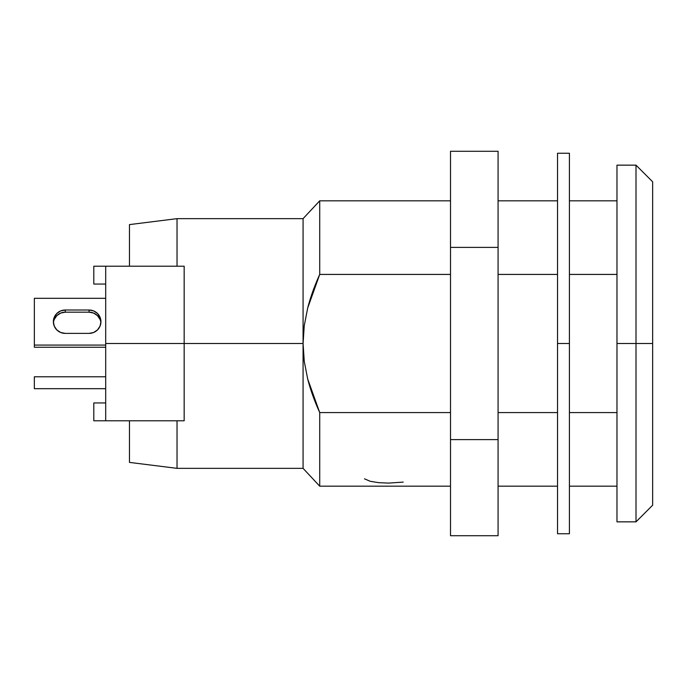 <?xml version="1.0" encoding="UTF-8"?>
<svg xmlns="http://www.w3.org/2000/svg" width="687" height="687" viewBox="0 0 687 687"><rect width="100%" height="100%" fill="white"/><g stroke="black" fill="none" stroke-linecap="round" stroke-linejoin="round"><path stroke-width="1.03" d="M364.514 478.83L370.173 481.286L378.631 482.66L388.687 483.098L403.217 482.102M177.031 420.788L177.031 468.345L177.031 420.788L184.168 420.788L177.031 420.788M184.168 343.5L184.168 420.788L93.801 420.788L184.168 420.788L184.168 343.5L303.07 343.5L184.168 343.5L184.168 403.424L184.168 266.212L184.168 343.5L184.168 322.761L184.168 343.5L105.695 343.5L184.168 343.5M450.517 486.181L319.721 486.181L319.721 412.578L450.517 412.578L319.721 412.578L319.721 486.181L303.07 468.345L303.07 343.5L304.255 325.69L307.673 308.077L319.721 274.422L450.517 274.422L319.721 274.422L319.721 200.819L319.721 274.422C314.414 286.17 310.395 297.394 307.673 308.077L304.255 325.69L303.07 343.5L303.07 468.345L177.031 468.345L129.474 462.403L129.474 420.788L129.474 462.403M636.007 343.5L616.978 343.5L616.978 521.854L616.978 343.5L636.007 343.5L636.007 521.854L636.007 343.5L652.65 343.5L636.007 343.5L636.007 165.146L636.007 343.5M652.65 505.211L652.65 343.5L652.65 505.211L636.007 521.854L616.978 521.854M498.075 274.422L557.526 274.422L498.075 274.422M569.42 274.422L616.978 274.422L569.42 274.422M616.978 412.578L569.42 412.578L616.978 412.578M557.526 412.578L498.075 412.578L557.526 412.578M129.474 224.597L129.474 266.212L129.474 224.597L177.031 218.655L177.031 266.212L177.031 218.655L303.07 218.655L303.07 343.5L303.07 218.655L319.721 200.819L450.517 200.819M304.264 361.396L303.07 343.5L304.264 361.396L307.673 378.923L304.264 361.396M319.721 412.578L307.673 378.923C310.395 389.606 314.414 400.83 319.721 412.578M652.65 181.789L652.65 343.5L652.65 181.789L636.007 165.146L616.978 165.146L616.978 343.5L616.978 165.146M177.031 266.212L184.168 266.212L184.168 322.761L184.168 266.212L105.695 266.212L105.695 420.788L105.695 266.212L177.031 266.212M93.801 266.212L105.695 266.212L93.801 266.212L93.801 284.049L105.695 284.049L93.801 284.049L93.801 266.212M105.695 388.687L34.35 388.687L34.35 376.794L105.695 376.794L34.35 376.794L34.35 388.687L105.695 388.687M100.027 319.395L97.451 315.599L93.595 313.066L89.044 312.173L89.044 310.009L65.265 310.009L60.714 310.902L56.858 313.435L54.282 317.222L53.371 321.696L54.282 326.17L56.858 329.966L60.714 332.499L65.265 333.393L89.044 333.393L93.595 332.499L97.451 329.966L100.027 326.17L100.937 321.696L100.027 317.222L97.451 313.435L93.595 310.902L89.044 310.009A11.894 11.688 180 0 1 100.937 321.696A11.894 11.688 180 0 1 89.044 333.393L65.265 333.393A11.894 11.688 180 0 1 53.371 321.696A11.894 11.688 180 0 1 65.265 310.009L65.265 312.173L89.044 312.173L65.265 312.173A11.894 11.688 0 0 0 53.423 322.778M54.282 319.395L56.858 315.599L60.714 313.066L65.265 312.173L65.265 310.009L89.044 310.009L89.044 312.173A11.894 11.688 0 0 1 100.886 322.778M34.35 347.253L105.695 347.253L34.35 347.253L34.35 345.08L105.695 345.08L34.35 345.08L34.35 298.313L105.695 298.313L34.35 298.313L34.35 347.253M105.695 402.951L93.801 402.951L93.801 420.788L93.801 402.951L105.695 402.951M569.42 153.253L569.42 533.747L569.42 343.5L557.526 343.5L557.526 533.747L557.526 343.5L569.42 343.5L569.42 153.253L557.526 153.253L557.526 343.5L557.526 153.253M498.075 151.286L498.075 535.714L450.517 535.714L450.517 439.611L450.517 535.714L498.075 535.714L498.075 439.611L450.517 439.611L450.517 247.389L450.517 439.611L498.075 439.611L498.075 247.389L450.517 247.389L450.517 151.286L450.517 247.389L498.075 247.389L498.075 151.286L450.517 151.286L498.075 151.286M498.075 200.819L557.526 200.819M569.42 200.819L616.978 200.819M616.978 486.181L569.42 486.181M557.526 486.181L498.075 486.181M569.42 533.747L557.526 533.747"/></g></svg>
